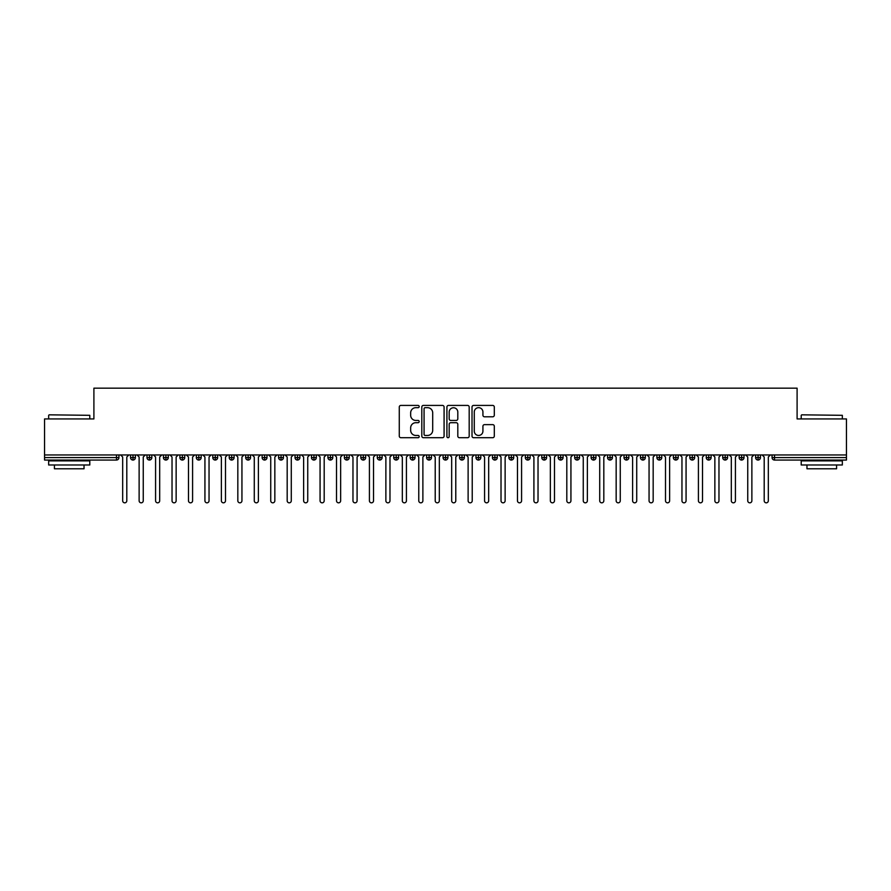 <?xml version="1.0" encoding="UTF-8"?>
<svg xmlns="http://www.w3.org/2000/svg" width="891" height="891" viewBox="0 0 891 891"><rect width="100%" height="100%" fill="white"/><g stroke="black" fill="none" stroke-linecap="round" stroke-linejoin="round"><path stroke-width="1.34" d="M419.182 406.552A1.125 1.125 0 0 0 418.057 405.416L400.894 405.416A1.615 1.615 0 0 0 399.279 407.031L399.279 436.1A1.615 1.615 0 0 0 400.894 437.715L418.057 437.715A1.125 1.125 0 0 0 419.182 436.579A1.125 1.125 0 0 0 418.057 435.454L415.83 435.454A5.168 5.168 0 0 1 410.662 430.286L410.662 427.858A5.168 5.168 0 0 1 415.83 422.702L418.057 422.702A1.125 1.125 0 0 0 419.182 421.566A1.125 1.125 0 0 0 418.057 420.441L415.83 420.441A5.168 5.168 0 0 1 410.662 415.273L410.662 412.845A5.168 5.168 0 0 1 415.83 407.677L418.057 407.677A1.125 1.125 0 0 0 419.182 406.552M492.69 416.799A1.615 1.615 0 0 0 494.305 415.184L494.305 407.031A1.615 1.615 0 0 0 492.69 405.416L473.633 405.416A1.615 1.615 0 0 0 472.018 407.031L472.018 436.1A1.615 1.615 0 0 0 473.633 437.715L492.69 437.715A1.615 1.615 0 0 0 494.305 436.1L494.305 426.243A1.615 1.615 0 0 0 492.69 424.639L484.537 424.639A1.615 1.615 0 0 0 482.922 426.243L482.922 431.133A4.321 4.321 0 0 1 478.601 435.454A4.321 4.321 0 0 1 474.279 431.133L474.279 411.998A4.321 4.321 0 0 1 478.601 407.677A4.321 4.321 0 0 1 482.922 411.998L482.922 415.184A1.615 1.615 0 0 0 484.537 416.799L492.69 416.799M44.55 454.956L846.45 454.956L846.45 418.937L797.1 418.937L797.1 388.175L93.9 388.175L93.9 418.937L44.55 418.937L44.55 457.595L116.476 457.595L116.476 454.956M444.086 407.031A1.615 1.615 0 0 0 442.471 405.416L423.425 405.416A1.615 1.615 0 0 0 421.811 407.031L421.811 436.1A1.615 1.615 0 0 0 423.425 437.715L442.471 437.715A1.615 1.615 0 0 0 444.086 436.1L444.086 407.031M448.529 405.416L467.575 405.416A1.615 1.615 0 0 1 469.189 407.031L469.189 436.1A1.615 1.615 0 0 1 467.575 437.715L459.422 437.715A1.615 1.615 0 0 1 457.807 436.1L457.807 424.316A1.615 1.615 0 0 0 456.192 422.702L450.79 422.702A1.615 1.615 0 0 0 449.175 424.316L449.175 436.579A1.125 1.125 0 0 1 448.039 437.715A1.125 1.125 0 0 1 446.914 436.579L446.914 407.031A1.615 1.615 0 0 1 448.529 405.416M118.937 457.595L116.476 457.595L116.476 460.057A2.473 2.473 0 0 0 118.937 457.595L118.937 454.956L118.937 457.595A2.473 2.473 0 0 1 116.476 460.057L44.55 460.057L44.55 457.595M846.45 454.956L846.45 460.057L774.524 460.057A2.473 2.473 0 0 1 772.063 457.595L772.063 454.956M133.004 454.956L133.004 460.057A2.473 2.473 0 0 1 130.543 457.595L130.543 454.956L130.543 457.595A2.473 2.473 0 0 0 133.004 460.057A2.473 2.473 0 0 0 135.387 457.595L135.387 454.956M149.454 454.956L149.454 460.057A2.473 2.473 0 0 1 146.993 457.595L146.993 454.956L146.993 457.595A2.473 2.473 0 0 0 149.454 460.057A2.473 2.473 0 0 0 151.838 457.595L151.838 454.956M165.904 454.956L165.904 460.057A2.473 2.473 0 0 1 163.432 457.595L163.432 454.956L163.432 457.595A2.473 2.473 0 0 0 165.904 460.057A2.473 2.473 0 0 0 168.288 457.595L168.288 454.956M182.354 454.956L182.354 460.057A2.473 2.473 0 0 1 179.882 457.595L179.882 454.956L179.882 457.595A2.473 2.473 0 0 0 182.354 460.057A2.473 2.473 0 0 0 184.738 457.595L184.738 454.956M198.804 454.956L198.804 460.057A2.473 2.473 0 0 1 196.332 457.595L196.332 454.956L196.332 457.595A2.473 2.473 0 0 0 198.804 460.057A2.473 2.473 0 0 0 201.188 457.595L201.188 454.956M215.254 454.956L215.254 460.057A2.473 2.473 0 0 1 212.782 457.595L212.782 454.956L212.782 457.595A2.473 2.473 0 0 0 215.254 460.057A2.473 2.473 0 0 0 217.638 457.595L217.638 454.956M231.705 454.956L231.705 460.057A2.473 2.473 0 0 1 229.232 457.595L229.232 454.956L229.232 457.595A2.473 2.473 0 0 0 231.705 460.057A2.473 2.473 0 0 0 234.088 457.595L234.088 454.956M248.155 454.956L248.155 460.057A2.473 2.473 0 0 1 245.682 457.595L245.682 454.956L245.682 457.595A2.473 2.473 0 0 0 248.155 460.057A2.473 2.473 0 0 0 250.538 457.595L250.538 454.956M264.605 454.956L264.605 460.057A2.473 2.473 0 0 1 262.132 457.595L262.132 454.956L262.132 457.595A2.473 2.473 0 0 0 264.605 460.057A2.473 2.473 0 0 0 266.988 457.595L266.988 454.956M281.044 454.956L281.044 460.057A2.473 2.473 0 0 1 278.582 457.595L278.582 454.956L278.582 457.595A2.473 2.473 0 0 0 281.044 460.057A2.473 2.473 0 0 0 283.438 457.595L283.438 454.956M297.494 454.956L297.494 460.057A2.473 2.473 0 0 1 295.032 457.595L295.032 454.956L295.032 457.595A2.473 2.473 0 0 0 297.494 460.057A2.473 2.473 0 0 0 299.888 457.595L299.888 454.956M313.944 454.956L313.944 460.057A2.473 2.473 0 0 1 311.482 457.595L311.482 454.956L311.482 457.595A2.473 2.473 0 0 0 313.944 460.057A2.473 2.473 0 0 0 316.327 457.595L316.327 454.956M330.394 454.956L330.394 460.057A2.473 2.473 0 0 1 327.933 457.595A2.473 2.473 0 0 0 330.394 460.057A2.473 2.473 0 0 1 327.933 457.595L327.933 454.956M332.777 454.956L332.777 457.595A2.473 2.473 0 0 1 330.394 460.057A2.473 2.473 0 0 0 332.777 457.595L327.933 457.595M346.844 460.057A2.473 2.473 0 0 1 344.383 457.595L344.383 454.956L344.383 457.595A2.473 2.473 0 0 0 346.844 460.057A2.473 2.473 0 0 0 349.227 457.595L349.227 454.956L349.227 457.595A2.473 2.473 0 0 1 346.844 460.057L346.844 457.595L349.227 457.595M363.294 454.956L363.294 460.057A2.473 2.473 0 0 1 360.833 457.595L360.833 454.956L360.833 457.595A2.473 2.473 0 0 0 363.294 460.057A2.473 2.473 0 0 0 365.678 457.595L365.678 454.956M379.744 454.956L379.744 460.057A2.473 2.473 0 0 1 377.272 457.595L377.272 454.956L377.272 457.595A2.473 2.473 0 0 0 379.744 460.057A2.473 2.473 0 0 0 382.128 457.595L382.128 454.956M396.194 454.956L396.194 457.595L393.722 457.595L393.722 454.956L393.722 457.595A2.473 2.473 0 0 0 396.194 460.057A2.473 2.473 0 0 0 398.578 457.595L398.578 454.956L398.578 457.595A2.473 2.473 0 0 1 396.194 460.057A2.473 2.473 0 0 1 393.722 457.595A2.473 2.473 0 0 0 396.194 460.057L396.194 457.595L398.578 457.595M412.644 454.956L412.644 460.057A2.473 2.473 0 0 1 410.172 457.595L410.172 454.956L410.172 457.595A2.473 2.473 0 0 0 412.644 460.057A2.473 2.473 0 0 0 415.028 457.595L415.028 454.956M429.094 454.956L429.094 460.057A2.473 2.473 0 0 1 426.622 457.595L426.622 454.956L426.622 457.595A2.473 2.473 0 0 0 429.094 460.057A2.473 2.473 0 0 0 431.478 457.595L431.478 454.956M445.545 454.956L445.545 460.057A2.473 2.473 0 0 1 443.072 457.595L443.072 454.956L443.072 457.595A2.473 2.473 0 0 0 445.545 460.057A2.473 2.473 0 0 0 447.928 457.595L447.928 454.956M461.995 454.956L461.995 460.057A2.473 2.473 0 0 1 459.522 457.595L459.522 454.956M464.378 454.956L464.378 457.595A2.473 2.473 0 0 1 461.995 460.057A2.473 2.473 0 0 0 464.378 457.595L459.522 457.595A2.473 2.473 0 0 0 461.995 460.057M478.445 454.956L478.445 460.057A2.473 2.473 0 0 1 475.972 457.595L475.972 454.956L475.972 457.595A2.473 2.473 0 0 0 478.445 460.057A2.473 2.473 0 0 0 480.828 457.595L480.828 454.956M494.884 454.956L494.884 460.057A2.473 2.473 0 0 1 492.422 457.595L492.422 454.956M497.278 454.956L497.278 457.595A2.473 2.473 0 0 1 494.884 460.057A2.473 2.473 0 0 0 497.278 457.595L492.422 457.595A2.473 2.473 0 0 0 494.884 460.057M511.334 454.956L511.334 460.057A2.473 2.473 0 0 1 508.872 457.595L508.872 454.956M513.728 454.956L513.728 457.595A2.473 2.473 0 0 1 511.334 460.057A2.473 2.473 0 0 0 513.728 457.595L508.872 457.595A2.473 2.473 0 0 0 511.334 460.057M527.784 454.956L527.784 460.057A2.473 2.473 0 0 1 525.322 457.595A2.473 2.473 0 0 0 527.784 460.057A2.473 2.473 0 0 1 525.322 457.595L525.322 454.956M530.167 454.956L530.167 457.595L530.167 454.956M544.234 454.956L544.234 460.057A2.473 2.473 0 0 1 541.773 457.595L541.773 454.956M546.617 454.956L546.617 457.595A2.473 2.473 0 0 1 544.234 460.057A2.473 2.473 0 0 0 546.617 457.595L541.773 457.595A2.473 2.473 0 0 0 544.234 460.057M560.684 454.956L560.684 460.057A2.473 2.473 0 0 1 558.223 457.595L558.223 454.956M563.067 454.956L563.067 457.595A2.473 2.473 0 0 1 560.684 460.057A2.473 2.473 0 0 0 563.067 457.595L558.223 457.595A2.473 2.473 0 0 0 560.684 460.057M577.134 454.956L577.134 460.057A2.473 2.473 0 0 1 574.673 457.595L574.673 454.956M579.518 454.956L579.518 457.595A2.473 2.473 0 0 1 577.134 460.057A2.473 2.473 0 0 0 579.518 457.595L574.673 457.595A2.473 2.473 0 0 0 577.134 460.057M593.584 454.956L593.584 460.057A2.473 2.473 0 0 1 591.112 457.595L591.112 454.956M595.968 454.956L595.968 457.595A2.473 2.473 0 0 1 593.584 460.057A2.473 2.473 0 0 0 595.968 457.595L591.112 457.595A2.473 2.473 0 0 0 593.584 460.057M610.034 454.956L610.034 460.057A2.473 2.473 0 0 1 607.562 457.595L607.562 454.956M612.418 454.956L612.418 457.595L612.418 454.956M626.484 454.956L626.484 460.057A2.473 2.473 0 0 1 624.012 457.595L624.012 454.956M628.868 454.956L628.868 457.595A2.473 2.473 0 0 1 626.484 460.057A2.473 2.473 0 0 0 628.868 457.595L624.012 457.595A2.473 2.473 0 0 0 626.484 460.057M642.934 454.956L642.934 460.057A2.473 2.473 0 0 1 640.462 457.595L640.462 454.956L640.462 457.595A2.473 2.473 0 0 0 642.934 460.057A2.473 2.473 0 0 0 645.318 457.595L645.318 454.956M659.385 454.956L659.385 460.057A2.473 2.473 0 0 1 656.912 457.595L656.912 454.956M661.768 454.956L661.768 457.595L661.768 454.956M675.835 454.956L675.835 460.057A2.473 2.473 0 0 1 673.362 457.595A2.473 2.473 0 0 0 675.835 460.057A2.473 2.473 0 0 1 673.362 457.595L673.362 454.956M678.218 454.956L678.218 457.595L678.218 454.956M692.285 454.956L692.285 460.057A2.473 2.473 0 0 1 689.812 457.595L689.812 454.956L689.812 457.595A2.473 2.473 0 0 0 692.285 460.057A2.473 2.473 0 0 0 694.668 457.595L694.668 454.956M708.724 454.956L708.724 460.057A2.473 2.473 0 0 1 706.262 457.595A2.473 2.473 0 0 0 708.724 460.057A2.473 2.473 0 0 1 706.262 457.595L706.262 454.956M711.118 454.956L711.118 457.595A2.473 2.473 0 0 1 708.724 460.057A2.473 2.473 0 0 0 711.118 457.595L706.262 457.595M725.174 454.956L725.174 460.057A2.473 2.473 0 0 1 722.712 457.595L722.712 454.956L722.712 457.595A2.473 2.473 0 0 0 725.174 460.057A2.473 2.473 0 0 0 727.568 457.595L727.568 454.956M741.624 454.956L741.624 460.057A2.473 2.473 0 0 1 739.162 457.595L739.162 454.956M744.007 454.956L744.007 457.595L744.007 454.956M758.074 454.956L758.074 460.057A2.473 2.473 0 0 1 755.613 457.595A2.473 2.473 0 0 0 758.074 460.057A2.473 2.473 0 0 1 755.613 457.595L755.613 454.956M760.457 454.956L760.457 457.595L760.457 454.956M346.844 454.956L346.844 457.595L344.383 457.595M527.784 460.057A2.473 2.473 0 0 0 530.167 457.595A2.473 2.473 0 0 1 527.784 460.057M610.034 460.057A2.473 2.473 0 0 0 612.418 457.595A2.473 2.473 0 0 1 610.034 460.057A2.473 2.473 0 0 1 607.562 457.595L612.418 457.595M659.385 460.057A2.473 2.473 0 0 0 661.768 457.595A2.473 2.473 0 0 1 659.385 460.057A2.473 2.473 0 0 1 656.912 457.595L661.768 457.595M675.835 460.057A2.473 2.473 0 0 0 678.218 457.595A2.473 2.473 0 0 1 675.835 460.057M741.624 460.057A2.473 2.473 0 0 0 744.007 457.595A2.473 2.473 0 0 1 741.624 460.057A2.473 2.473 0 0 1 739.162 457.595L744.007 457.595M758.074 460.057A2.473 2.473 0 0 0 760.457 457.595A2.473 2.473 0 0 1 758.074 460.057M425.196 407.677A1.125 1.125 0 0 0 424.071 408.813L424.071 434.318A1.125 1.125 0 0 0 425.196 435.454L427.535 435.454A5.168 5.168 0 0 0 432.703 430.286L432.703 412.845A5.168 5.168 0 0 0 427.535 407.677L425.196 407.677M457.807 412.076A4.321 4.321 0 0 0 453.497 407.766A4.321 4.321 0 0 0 449.175 412.076L449.175 418.826A1.615 1.615 0 0 0 450.79 420.441L456.192 420.441A1.615 1.615 0 0 0 457.807 418.826L457.807 412.076M122.68 500.764L122.68 457.016L122.68 500.764A2.06 2.06 0 0 0 124.74 502.825A2.06 2.06 0 0 0 126.8 500.764L126.8 457.016L126.8 500.764M128.85 454.956L126.8 457.016M122.68 457.016L120.63 454.956M139.13 500.764L139.13 457.016L139.13 500.764A2.06 2.06 0 0 0 141.19 502.825A2.06 2.06 0 0 0 143.251 500.764L143.251 457.016L143.251 500.764M155.58 500.764L155.58 457.016L155.58 500.764A2.06 2.06 0 0 0 157.64 502.825A2.06 2.06 0 0 0 159.689 500.764L159.689 457.016L159.689 500.764M172.03 500.764L172.03 457.016L172.03 500.764A2.06 2.06 0 0 0 174.09 502.825A2.06 2.06 0 0 0 176.14 500.764L176.14 457.016L176.14 500.764M188.48 500.764L188.48 457.016L188.48 500.764A2.06 2.06 0 0 0 190.54 502.825A2.06 2.06 0 0 0 192.59 500.764L192.59 457.016L192.59 500.764M145.3 454.956L143.251 457.016M139.13 457.016L137.08 454.956M161.75 454.956L159.689 457.016M155.58 457.016L153.53 454.956M178.2 454.956L176.14 457.016M172.03 457.016L169.981 454.956M194.65 454.956L192.59 457.016M188.48 457.016L186.419 454.956M49.161 414.827L89.791 415.317L49.161 414.827M69.22 464.991L48.66 464.991L48.66 460.881L89.791 460.881L89.791 464.991L69.22 464.991M84.032 464.991L84.032 468.777L54.418 468.777L54.418 464.991M801.711 414.827L842.34 415.317L801.711 414.827M821.78 464.991L801.209 464.991L801.209 460.881L842.34 460.881L842.34 464.991L821.78 464.991M836.582 464.991L836.582 468.777L806.968 468.777L806.968 464.991M204.93 500.764L204.93 457.016L204.93 500.764A2.06 2.06 0 0 0 206.99 502.825A2.06 2.06 0 0 0 209.04 500.764L209.04 457.016L209.04 500.764M211.1 454.956L209.04 457.016M204.93 457.016L202.87 454.956M221.38 500.764L221.38 457.016L221.38 500.764A2.06 2.06 0 0 0 223.441 502.825A2.06 2.06 0 0 0 225.49 500.764L225.49 457.016L225.49 500.764M237.83 500.764L237.83 457.016L237.83 500.764A2.06 2.06 0 0 0 239.879 502.825A2.06 2.06 0 0 0 241.94 500.764L241.94 457.016L241.94 500.764M254.28 500.764L254.28 457.016L254.28 500.764A2.06 2.06 0 0 0 256.33 502.825A2.06 2.06 0 0 0 258.39 500.764L258.39 457.016L258.39 500.764M270.73 500.764L270.73 457.016L270.73 500.764A2.06 2.06 0 0 0 272.78 502.825A2.06 2.06 0 0 0 274.84 500.764L274.84 457.016L274.84 500.764M227.55 454.956L225.49 457.016M221.38 457.016L219.32 454.956M244 454.956L241.94 457.016M237.83 457.016L235.77 454.956M260.45 454.956L258.39 457.016M254.28 457.016L252.22 454.956M276.901 454.956L274.84 457.016M270.73 457.016L268.67 454.956M287.18 500.764L287.18 457.016L287.18 500.764A2.06 2.06 0 0 0 289.23 502.825A2.06 2.06 0 0 0 291.29 500.764L291.29 457.016L291.29 500.764M303.631 500.764L303.631 457.016L303.631 500.764A2.06 2.06 0 0 0 305.68 502.825A2.06 2.06 0 0 0 307.74 500.764L307.74 457.016L307.74 500.764M320.069 500.764L320.069 457.016L320.069 500.764A2.06 2.06 0 0 0 322.13 502.825A2.06 2.06 0 0 0 324.19 500.764L324.19 457.016L324.19 500.764M336.52 500.764L336.52 457.016L336.52 500.764A2.06 2.06 0 0 0 338.58 502.825A2.06 2.06 0 0 0 340.64 500.764L340.64 457.016L340.64 500.764M352.97 500.764L352.97 457.016L352.97 500.764A2.06 2.06 0 0 0 355.03 502.825A2.06 2.06 0 0 0 357.091 500.764L357.091 457.016L357.091 500.764M293.339 454.956L291.29 457.016M287.18 457.016L285.12 454.956M309.79 454.956L307.74 457.016M303.631 457.016L301.57 454.956M326.24 454.956L324.19 457.016M320.069 457.016L318.02 454.956M342.69 454.956L340.64 457.016M336.52 457.016L334.47 454.956M359.14 454.956L357.091 457.016M352.97 457.016L350.92 454.956M369.42 500.764L369.42 457.016L369.42 500.764A2.06 2.06 0 0 0 371.48 502.825A2.06 2.06 0 0 0 373.529 500.764L373.529 457.016L373.529 500.764M375.59 454.956L373.529 457.016M369.42 457.016L367.37 454.956M385.87 500.764L385.87 457.016L385.87 500.764A2.06 2.06 0 0 0 387.93 502.825A2.06 2.06 0 0 0 389.98 500.764L389.98 457.016L389.98 500.764M392.04 454.956L389.98 457.016M385.87 457.016L383.821 454.956M402.32 500.764L402.32 457.016L402.32 500.764A2.06 2.06 0 0 0 404.38 502.825A2.06 2.06 0 0 0 406.43 500.764L406.43 457.016L406.43 500.764M408.49 454.956L406.43 457.016M402.32 457.016L400.259 454.956M418.77 500.764L418.77 457.016L418.77 500.764A2.06 2.06 0 0 0 420.83 502.825A2.06 2.06 0 0 0 422.88 500.764L422.88 457.016L422.88 500.764M424.94 454.956L422.88 457.016M418.77 457.016L416.71 454.956M435.22 500.764L435.22 457.016L435.22 500.764A2.06 2.06 0 0 0 437.281 502.825A2.06 2.06 0 0 0 439.33 500.764L439.33 457.016L439.33 500.764M441.39 454.956L439.33 457.016M435.22 457.016L433.16 454.956M451.67 500.764L451.67 457.016L451.67 500.764A2.06 2.06 0 0 0 453.719 502.825A2.06 2.06 0 0 0 455.78 500.764L455.78 457.016L455.78 500.764M457.84 454.956L455.78 457.016M451.67 457.016L449.61 454.956M468.12 500.764L468.12 457.016L468.12 500.764A2.06 2.06 0 0 0 470.17 502.825A2.06 2.06 0 0 0 472.23 500.764L472.23 457.016L472.23 500.764M474.29 454.956L472.23 457.016M468.12 457.016L466.06 454.956M484.57 500.764L484.57 457.016L484.57 500.764A2.06 2.06 0 0 0 486.62 502.825A2.06 2.06 0 0 0 488.68 500.764L488.68 457.016L488.68 500.764M490.741 454.956L488.68 457.016M484.57 457.016L482.51 454.956M501.02 500.764L501.02 457.016L501.02 500.764A2.06 2.06 0 0 0 503.07 502.825A2.06 2.06 0 0 0 505.13 500.764L505.13 457.016L505.13 500.764M507.179 454.956L505.13 457.016M501.02 457.016L498.96 454.956M517.471 500.764L517.471 457.016L517.471 500.764A2.06 2.06 0 0 0 519.52 502.825A2.06 2.06 0 0 0 521.58 500.764L521.58 457.016L521.58 500.764M523.63 454.956L521.58 457.016M517.471 457.016L515.41 454.956M533.909 500.764L533.909 457.016L533.909 500.764A2.06 2.06 0 0 0 535.97 502.825A2.06 2.06 0 0 0 538.03 500.764L538.03 457.016L538.03 500.764M540.08 454.956L538.03 457.016M533.909 457.016L531.86 454.956M550.36 500.764L550.36 457.016L550.36 500.764A2.06 2.06 0 0 0 552.42 502.825A2.06 2.06 0 0 0 554.48 500.764L554.48 457.016L554.48 500.764M556.53 454.956L554.48 457.016M550.36 457.016L548.31 454.956M566.81 500.764L566.81 457.016L566.81 500.764A2.06 2.06 0 0 0 568.87 502.825A2.06 2.06 0 0 0 570.931 500.764L570.931 457.016L570.931 500.764M572.98 454.956L570.931 457.016M566.81 457.016L564.76 454.956M583.26 500.764L583.26 457.016L583.26 500.764A2.06 2.06 0 0 0 585.32 502.825A2.06 2.06 0 0 0 587.369 500.764L587.369 457.016L587.369 500.764M589.43 454.956L587.369 457.016M583.26 457.016L581.21 454.956M599.71 500.764L599.71 457.016L599.71 500.764A2.06 2.06 0 0 0 601.77 502.825A2.06 2.06 0 0 0 603.82 500.764L603.82 457.016L603.82 500.764M605.88 454.956L603.82 457.016M599.71 457.016L597.661 454.956M616.16 500.764L616.16 457.016L616.16 500.764A2.06 2.06 0 0 0 618.22 502.825A2.06 2.06 0 0 0 620.27 500.764L620.27 457.016L620.27 500.764M622.33 454.956L620.27 457.016M616.16 457.016L614.099 454.956M632.61 500.764L632.61 457.016L632.61 500.764A2.06 2.06 0 0 0 634.67 502.825A2.06 2.06 0 0 0 636.72 500.764L636.72 457.016L636.72 500.764M638.78 454.956L636.72 457.016M632.61 457.016L630.55 454.956M649.06 500.764L649.06 457.016L649.06 500.764A2.06 2.06 0 0 0 651.121 502.825A2.06 2.06 0 0 0 653.17 500.764L653.17 457.016L653.17 500.764M655.23 454.956L653.17 457.016M649.06 457.016L647 454.956M665.51 500.764L665.51 457.016L665.51 500.764A2.06 2.06 0 0 0 667.559 502.825A2.06 2.06 0 0 0 669.62 500.764L669.62 457.016L669.62 500.764M671.68 454.956L669.62 457.016M665.51 457.016L663.45 454.956M681.96 500.764L681.96 457.016L681.96 500.764A2.06 2.06 0 0 0 684.01 502.825A2.06 2.06 0 0 0 686.07 500.764L686.07 457.016L686.07 500.764M688.13 454.956L686.07 457.016M681.96 457.016L679.9 454.956M698.41 500.764L698.41 457.016L698.41 500.764A2.06 2.06 0 0 0 700.46 502.825A2.06 2.06 0 0 0 702.52 500.764L702.52 457.016L702.52 500.764M704.581 454.956L702.52 457.016M698.41 457.016L696.35 454.956M714.86 500.764L714.86 457.016L714.86 500.764A2.06 2.06 0 0 0 716.91 502.825A2.06 2.06 0 0 0 718.97 500.764L718.97 457.016L718.97 500.764M721.019 454.956L718.97 457.016M714.86 457.016L712.8 454.956M731.311 500.764L731.311 457.016L731.311 500.764A2.06 2.06 0 0 0 733.36 502.825A2.06 2.06 0 0 0 735.42 500.764L735.42 457.016L735.42 500.764M737.47 454.956L735.42 457.016M731.311 457.016L729.25 454.956M747.749 500.764L747.749 457.016L747.749 500.764A2.06 2.06 0 0 0 749.81 502.825A2.06 2.06 0 0 0 751.87 500.764L751.87 457.016L751.87 500.764M753.92 454.956L751.87 457.016M747.749 457.016L745.7 454.956M764.2 500.764L764.2 457.016L764.2 500.764A2.06 2.06 0 0 0 766.26 502.825A2.06 2.06 0 0 0 768.32 500.764L768.32 457.016L768.32 500.764M770.37 454.956L768.32 457.016M764.2 457.016L762.15 454.956M774.524 454.956L774.524 457.595L846.45 457.595M774.524 457.595L774.524 460.057A2.473 2.473 0 0 1 772.063 457.595L774.524 457.595M130.543 457.595A2.473 2.473 0 0 0 133.004 460.057A2.473 2.473 0 0 0 135.387 457.595L130.543 457.595M146.993 457.595A2.473 2.473 0 0 0 149.454 460.057A2.473 2.473 0 0 0 151.838 457.595L146.993 457.595M163.432 457.595A2.473 2.473 0 0 0 165.904 460.057A2.473 2.473 0 0 0 168.288 457.595L163.432 457.595M179.882 457.595A2.473 2.473 0 0 0 182.354 460.057A2.473 2.473 0 0 0 184.738 457.595L179.882 457.595M196.332 457.595A2.473 2.473 0 0 0 198.804 460.057A2.473 2.473 0 0 0 201.188 457.595L196.332 457.595M212.782 457.595L217.638 457.595A2.473 2.473 0 0 1 215.254 460.057M229.232 457.595A2.473 2.473 0 0 0 231.705 460.057A2.473 2.473 0 0 0 234.088 457.595L229.232 457.595M245.682 457.595L250.538 457.595A2.473 2.473 0 0 1 248.155 460.057M262.132 457.595A2.473 2.473 0 0 0 264.605 460.057A2.473 2.473 0 0 0 266.988 457.595L262.132 457.595M278.582 457.595A2.473 2.473 0 0 0 281.044 460.057A2.473 2.473 0 0 0 283.438 457.595L278.582 457.595M295.032 457.595A2.473 2.473 0 0 0 297.494 460.057A2.473 2.473 0 0 0 299.888 457.595L295.032 457.595M311.482 457.595A2.473 2.473 0 0 0 313.944 460.057A2.473 2.473 0 0 0 316.327 457.595L311.482 457.595M360.833 457.595L365.678 457.595A2.473 2.473 0 0 1 363.294 460.057M377.272 457.595A2.473 2.473 0 0 0 379.744 460.057A2.473 2.473 0 0 0 382.128 457.595L377.272 457.595M410.172 457.595L415.028 457.595A2.473 2.473 0 0 1 412.644 460.057M426.622 457.595A2.473 2.473 0 0 0 429.094 460.057A2.473 2.473 0 0 0 431.478 457.595L426.622 457.595M443.072 457.595L447.928 457.595A2.473 2.473 0 0 1 445.545 460.057M475.972 457.595L480.828 457.595A2.473 2.473 0 0 1 478.445 460.057M525.322 457.595L530.167 457.595M640.462 457.595L645.318 457.595A2.473 2.473 0 0 1 642.934 460.057M673.362 457.595L678.218 457.595M689.812 457.595A2.473 2.473 0 0 0 692.285 460.057A2.473 2.473 0 0 0 694.668 457.595L689.812 457.595M722.712 457.595L727.568 457.595A2.473 2.473 0 0 1 725.174 460.057M755.613 457.595L760.457 457.595M48.66 418.937L48.66 415.317M58.038 460.881L58.038 460.057M80.413 460.881L80.413 460.057M89.791 418.937L89.791 415.317M801.209 418.937L801.209 415.317M810.587 460.881L810.587 460.057M832.962 460.881L832.962 460.057M842.34 418.937L842.34 415.317"/></g></svg>
